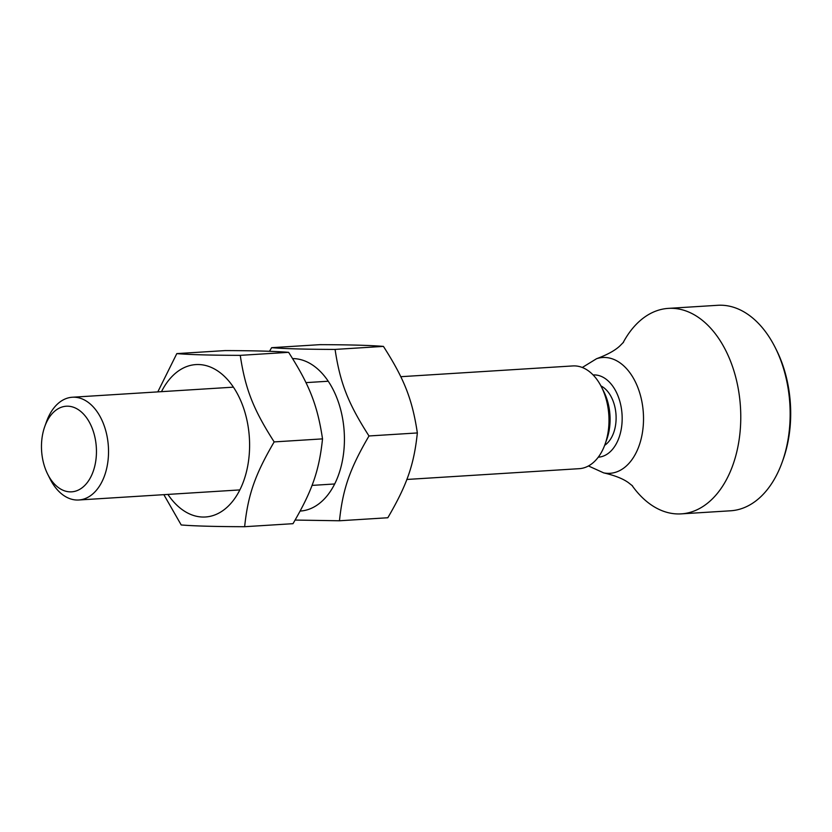 <?xml version="1.0" encoding="UTF-8"?>
<svg xmlns="http://www.w3.org/2000/svg" width="832" height="832" viewBox="0 0 832 832"><rect width="100%" height="100%" fill="white"/><g stroke="black" fill="none" stroke-linecap="round" stroke-linejoin="round"><path stroke-width="1.25" d="M54.278 411.549A42.89 27.414 86.4 0 1 91.572 426.733A42.89 27.414 86.4 0 1 85.519 484.661A42.89 27.414 86.4 0 1 47.715 474.261A42.89 27.414 86.4 0 1 44.73 426.639A42.89 27.414 86.4 0 1 54.278 411.549M47.715 474.261L50.045 478.899A51.47 32.895 -93.6 0 0 78.759 499.99A51.47 32.895 -93.6 0 0 93.174 493.584A51.47 32.895 -93.6 0 0 106.746 434.751A51.47 32.895 -93.6 0 0 72.332 397.238A51.47 32.895 -93.6 0 0 57.918 403.645A51.47 32.895 -93.6 0 0 46.478 421.751L44.73 426.639M400.785 376.698L572.801 365.934A51.47 32.895 86.4 0 1 601.505 387.026A51.47 32.895 86.4 0 1 605.082 444.174A51.47 32.895 86.4 0 1 593.632 462.28A51.47 32.895 86.4 0 1 579.228 468.676L406.838 479.461M605.082 444.174L606.83 439.286A42.89 27.414 -93.6 0 0 603.845 391.664L601.505 387.026M604.656 445.338A31.741 20.29 -93.6 0 0 606.632 443.799A31.741 20.29 -93.6 0 0 615.878 413.046A31.741 20.29 -93.6 0 0 600.943 385.923M631.925 485.326A102.95 65.801 -93.6 0 0 681.221 513.874A102.95 65.801 -93.6 0 0 710.039 501.072A102.95 65.801 -93.6 0 0 730.569 361.296A102.95 65.801 -93.6 0 0 668.356 308.381A102.95 65.801 -93.6 0 0 639.538 321.183A102.95 65.801 -93.6 0 0 623.012 342.846M681.221 513.874L730.6 510.786A102.95 65.801 -93.6 0 0 759.429 497.983A102.95 65.801 -93.6 0 0 782.319 461.781A102.95 65.801 -93.6 0 0 775.174 347.474A102.95 65.801 -93.6 0 0 717.746 305.292L668.356 308.381M782.319 461.781L783.193 459.326A98.654 63.055 -93.6 0 0 776.339 349.794L775.174 347.474M300.175 511.066A76.346 48.797 -93.6 0 0 321.63 501.561A76.346 48.797 -93.6 0 0 342.077 415.73A76.346 48.797 -93.6 0 0 292.614 358.592M269.495 351.302L271.638 347.682C284.856 348.754 305.999 349.336 335.078 349.419C340.122 383.011 348.098 403.374 368.992 435.968C349.783 468.894 342.836 488.842 339.466 520.77L295.142 520.062M339.466 520.77L387.826 517.754C407.035 484.827 413.982 464.88 417.352 432.942C412.308 399.36 404.321 378.997 383.427 346.393C370.209 345.322 349.066 344.739 319.987 344.656L271.638 347.682M368.992 435.968L417.352 432.942M335.078 349.419L383.427 346.393M167.908 494.416A76.346 48.797 -93.6 0 0 226.803 507.499A76.346 48.797 -93.6 0 0 242.029 403.822A76.346 48.797 -93.6 0 0 174.522 374.078A76.346 48.797 -93.6 0 0 161.481 391.664M157.799 391.893L176.81 353.61C190.029 354.692 211.182 355.274 240.25 355.358C245.294 388.95 253.271 409.302 274.165 441.906C254.956 474.822 248.009 494.78 244.639 526.708C215.571 526.625 194.428 526.042 181.21 524.961L163.852 494.666M244.639 526.708L292.999 523.682C312.218 490.755 319.155 470.808 322.525 438.88C317.481 405.288 309.504 384.925 288.61 352.331C275.382 351.25 254.238 350.667 225.17 350.584L176.81 353.61M274.165 441.906L322.525 438.88M240.25 355.358L288.61 352.331M593.133 374.962A41.194 26.333 86.4 0 1 618.082 396.126A41.194 26.333 86.4 0 1 598.27 457.184M588.463 465.962L603.699 472.878A58.011 37.076 -93.6 0 0 638.248 447.97A58.011 37.076 -93.6 0 0 637.77 387.327A58.011 37.076 -93.6 0 0 596.565 358.717L582.296 367.484M328.245 381.233L305.958 382.626M233.418 387.161L72.332 397.238M334.672 483.974L312.01 485.399M239.845 489.913L78.759 499.99M596.565 358.717C607.246 354.775 615.014 350.511 619.871 345.935L623.563 342.181M603.699 472.878C614.796 475.457 623.033 478.722 628.42 482.654L632.559 485.919"/></g></svg>
